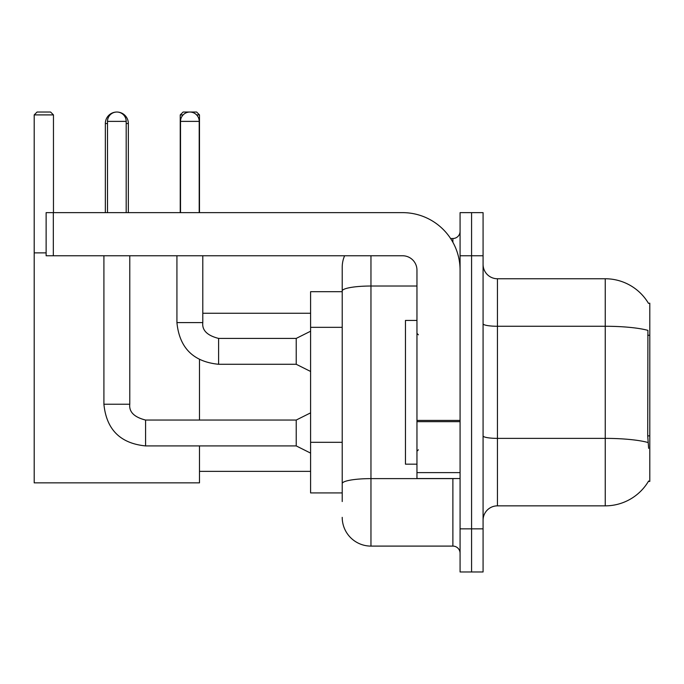 <?xml version="1.0" encoding="UTF-8"?>
<svg xmlns="http://www.w3.org/2000/svg" width="684" height="684" viewBox="0 0 684 684"><rect width="100%" height="100%" fill="white"/><g stroke="black" fill="none" stroke-linecap="round" stroke-linejoin="round"><path stroke-width="1.03" d="M497.448 505.852L605.246 505.852A50.308 50.308 0 0 0 648.637 480.989L648.389 481.416L649.8 481.416L649.8 303.192L648.492 303.371A50.308 50.308 0 0 0 605.246 278.756A50.308 50.308 0 0 1 648.389 303.192A50.308 50.308 0 0 0 605.246 278.756L497.448 278.756A14.373 14.373 0 0 1 483.075 264.383A14.373 14.373 0 0 0 497.448 278.756L497.448 505.852A14.373 14.373 0 0 0 483.075 520.225M342.214 501.543L342.214 291.016L342.214 291.692L310.596 291.692L310.596 492.916L342.214 492.916M471.575 528.852L471.575 571.969L483.075 571.969L483.075 528.852L471.575 528.852L471.575 571.969L460.076 571.969L460.076 528.852L471.575 528.852L471.575 255.765L471.575 528.852M460.076 528.852L460.076 212.638L471.575 212.638L471.575 255.765L471.575 212.638L483.075 212.638L483.075 528.852M648.637 448.362L647.714 435.87L647.919 330.381A50.308 8.738 180 0 0 605.246 326.268L605.246 278.756A50.308 50.308 0 0 1 648.492 303.371M370.959 255.765L370.959 546.097L452.885 546.097L452.885 478.544M450.602 238.511L452.885 238.511A7.191 7.191 0 0 0 460.076 231.329M342.214 318.701L342.214 267.256A28.745 28.745 0 0 1 344.616 255.765M342.214 488.607L342.214 450.936M416.958 286.023L370.959 286.023A28.745 4.993 180 0 0 342.214 291.016L342.214 267.256M460.076 553.288A7.191 7.191 0 0 0 452.885 546.097M370.959 546.097A28.745 28.745 0 0 1 342.214 517.352M416.958 320.437L405.458 320.437L405.458 464.171L416.958 464.171M105.345 212.638L105.345 123.53A11.5 11.5 0 0 1 116.844 112.031A9.345 9.345 0 0 1 126.189 121.376L126.189 212.638M128.344 212.638L128.344 123.53A11.5 11.5 0 0 0 116.844 112.031A9.345 9.345 0 0 0 107.499 121.376L107.499 212.638M199.489 445.917L199.489 482.853L34.2 482.853L34.2 114.903L37.073 112.031L50.582 112.031L53.463 114.903L34.2 114.903M53.463 212.638L53.463 114.903M34.2 252.883L46.127 252.883M199.489 420.044L199.489 359.639M183.115 114.903L180.234 114.903L183.107 112.031L196.616 112.031L199.489 114.903L199.489 212.638M199.489 114.903L196.599 114.903M180.234 114.903L180.234 212.638M310.596 453.107L296.223 445.917L296.223 420.044L310.596 412.862M103.908 255.765L103.908 404.235L129.78 404.235L129.78 255.765M180.516 212.638L180.516 121.376A9.345 9.345 0 0 1 189.861 112.031A9.345 9.345 0 0 1 199.206 121.376L199.206 212.638M310.596 371.463L296.223 364.281L296.223 338.409L310.596 331.218M176.925 255.765L176.925 322.6L202.797 322.6L202.797 255.765M460.076 478.544L416.958 478.544L416.958 420.421L460.076 420.421M460.076 270.137A57.49 57.49 0 0 0 402.585 212.638L53.318 212.638L53.318 255.765L402.585 255.765A14.373 14.373 0 0 1 416.958 270.137L416.958 420.421M53.318 255.765L46.127 255.765L46.127 212.638L53.318 212.638M649.8 335.263L647.714 335.263M649.8 435.87L647.714 435.87M342.214 327.328L310.596 327.328M342.214 442.309L310.596 442.309M605.246 505.852L605.246 326.268L497.448 326.268A14.373 2.497 0 0 1 483.075 323.771M648.073 442.531A50.308 8.738 180 0 0 605.246 438.376L497.448 438.376A14.373 2.497 -0 0 1 483.075 435.879M483.075 255.765L460.076 255.765M455.382 478.544A7.191 1.248 0 0 1 452.885 478.62L370.959 478.62A28.745 4.993 180 0 0 342.214 483.614M452.885 242.298L452.885 238.511M107.499 123.53L105.345 123.53M128.344 123.53L126.189 123.53M296.223 445.917L145.589 445.917C120.307 443.42 106.413 429.526 103.908 404.235C106.413 429.526 120.307 443.42 145.589 445.917C120.307 443.42 106.413 429.526 103.908 404.235C106.413 429.526 120.307 443.42 145.589 445.917L145.589 420.07C134.184 417.172 128.908 411.905 129.78 404.235C128.908 411.905 134.184 417.172 145.589 420.044C134.184 417.172 128.908 411.905 129.78 404.235C128.908 411.905 134.184 417.172 145.589 420.044C134.184 417.172 128.908 411.905 129.78 404.235M107.499 121.376L126.189 121.376M296.223 364.281L218.606 364.281C193.315 361.776 179.422 347.882 176.925 322.6C179.422 347.882 193.315 361.776 218.606 364.281C193.315 361.776 179.422 347.882 176.925 322.6C179.422 347.882 193.315 361.776 218.606 364.281L218.606 338.435M180.516 121.376L199.206 121.376M460.076 421.669L416.958 421.669M416.958 472.61L460.076 472.61M418.394 334.809L416.958 333.373M418.394 449.798L416.958 451.235M199.489 471.361L310.596 471.361M202.797 313.255L310.596 313.255M296.223 420.044L145.589 420.044M103.908 404.235C106.413 429.526 120.307 443.42 145.589 445.917M202.797 322.6C201.925 330.261 207.201 335.536 218.606 338.409C207.201 335.536 201.925 330.261 202.797 322.6C201.925 330.261 207.201 335.536 218.606 338.409C207.201 335.536 201.925 330.261 202.797 322.6C201.925 330.261 207.201 335.536 218.606 338.409L296.223 338.409M176.925 322.6C179.422 347.882 193.315 361.776 218.606 364.281"/></g></svg>
